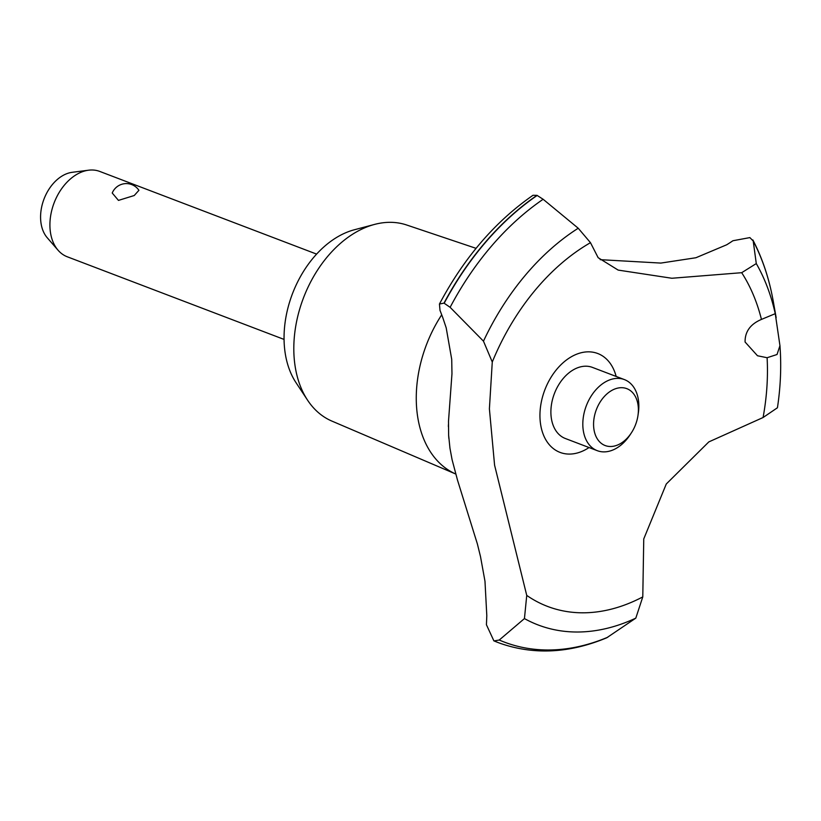 <?xml version="1.0" encoding="UTF-8"?>
<svg xmlns="http://www.w3.org/2000/svg" width="821" height="821" viewBox="0 0 821 821"><rect width="100%" height="100%" fill="white"/><g stroke="black" fill="none" stroke-linecap="round" stroke-linejoin="round"><path stroke-width="1.23" d="M441.708 314.823A110.342 76.096 -69.1 0 0 455.717 474.015L331.869 421.081A104.965 72.392 -69.1 0 1 307.567 400.166A104.965 72.392 -69.1 0 1 357.463 231.358A104.965 72.392 -69.1 0 1 374.571 224.41A104.965 72.392 -69.1 0 1 406.621 224.985L476.067 248.342M307.567 400.166L296.022 382.678A91.316 62.981 -69.1 0 1 339.432 235.822A91.316 62.981 -69.1 0 1 354.313 229.777L374.571 224.41M498.173 642.566A252.652 174.237 -69.1 0 1 498.06 642.525A252.652 174.237 -69.1 0 1 496.11 641.765A252.652 174.237 -69.1 0 1 493.873 640.842L486.422 624.719A760.995 524.804 110.9 0 0 486.802 615.617L484.985 581.278L480.511 556.659L477.412 544.056L457.543 480.254L452.094 459.739L449.949 448.153L448.635 435.253L448.502 421.276L451.971 373.74L451.714 359.331L446.193 327.846L442.817 317.737A760.995 524.804 110.9 0 0 440.005 310.379L439.451 304.027L443.997 303.123L450.124 307.321L483.477 341.177L492.272 362.01L489.398 408.837L494.581 465.158L526.743 595.41L524.445 618.582A221.957 153.065 -69.1 0 0 635.813 618.131L642.781 596.908L643.756 538.925L666.272 484L708.821 441.903L763.078 417.52L777.436 407.76C780.648 386.537 781.479 365.848 779.95 345.682L777.025 354.508L767.101 357.72L757.496 355.76L745.078 342.008C744.934 331.653 750.384 324.121 761.447 319.41L775.26 313.673L779.95 345.682M134.234 195.521L118.46 200.396L112.231 193.027A15.219 15.219 0 0 1 138.923 190.298L134.234 195.521M316.598 254.1L99.793 171.445A45.658 31.485 110.9 0 0 88.586 170.204A45.658 31.485 110.9 0 0 77.595 173.929A45.658 31.485 110.9 0 0 51.846 210.022A45.658 31.485 110.9 0 0 58.075 250.241A45.658 31.485 110.9 0 0 67.26 256.778L284.076 339.422M58.075 250.241L47.259 237.772A37.355 25.759 -69.1 0 1 42.158 204.87A37.355 25.759 -69.1 0 1 63.227 175.345A37.355 25.759 -69.1 0 1 72.217 172.307L88.586 170.204M612.025 390.303A30.439 20.997 110.9 0 0 593.922 429.229A30.439 20.997 110.9 0 0 619.937 443.884A30.439 20.997 110.9 0 0 631.349 432.893A30.439 20.997 110.9 0 0 637.968 415.529A30.439 20.997 110.9 0 0 612.025 390.303M631.349 432.893L630.046 434.884A38.053 26.241 -69.1 0 1 615.771 448.615A38.053 26.241 -69.1 0 1 597.278 450.678A38.053 26.241 -69.1 0 1 583.187 418.217A38.053 26.241 -69.1 0 1 605.888 381.642A38.053 26.241 -69.1 0 1 624.381 379.579A38.053 26.241 -69.1 0 1 638.317 413.179L637.968 415.529M597.278 450.678L565.351 438.506A38.053 26.241 -69.1 0 1 551.26 406.046A38.053 26.241 -69.1 0 1 573.961 369.471A38.053 26.241 -69.1 0 1 592.454 367.408L624.381 379.579M600.172 259.662L660.854 263.079L695.91 257.743L726.718 244.771A239.711 165.308 110.9 0 0 732.937 240.738L749.871 237.597L753.206 240.984L756.285 263.572L741.691 272.695L671.876 278.257L618.151 270.088L598.15 257.691L590.473 242.677L578.23 228.238L543.133 199.277L536.996 195.347L533.024 195.275C495.227 221.485 464.039 257.732 439.451 304.027M767.101 357.72A201.289 138.811 -69.1 0 1 763.078 417.52M524.434 618.582L499.25 640.031L494.078 640.914A252.652 174.237 -69.1 0 0 498.275 642.607A252.652 174.237 -69.1 0 0 500.256 643.346C534.091 655.117 569.569 653.27 606.709 637.804L635.813 618.131M642.781 596.908A201.289 138.811 -69.1 0 1 526.743 595.41M492.272 362.01A201.289 138.811 -69.1 0 1 590.473 242.677M741.691 272.695A201.289 138.811 -69.1 0 1 761.447 319.41M589.047 447.548A52.913 36.493 -69.1 0 1 540.557 424.057A52.913 36.493 -69.1 0 1 569.743 357.73A52.913 36.493 -69.1 0 1 616.15 376.439M444.202 303.206A252.652 174.237 -69.1 0 1 537.201 195.429M443.997 303.123A252.652 174.237 -69.1 0 1 536.996 195.347M753.206 240.984A250.015 172.42 -69.1 0 1 773.31 301.605A250.015 172.42 -69.1 0 1 773.32 301.635L776.163 317.686M756.285 263.582A221.957 153.065 -69.1 0 1 775.25 313.673M607.797 637.209A250.015 172.42 -69.1 0 1 499.25 640.031M483.477 341.167A221.957 153.065 -69.1 0 1 578.23 228.238M450.124 307.321A250.015 172.42 -69.1 0 1 543.133 199.277M448.841 438.363L448.625 435.253M448.42 424.662L448.399 426.776M752.867 239.937C762.483 258.42 769.298 278.976 773.31 301.605M496.11 641.765L493.749 640.791"/></g></svg>
